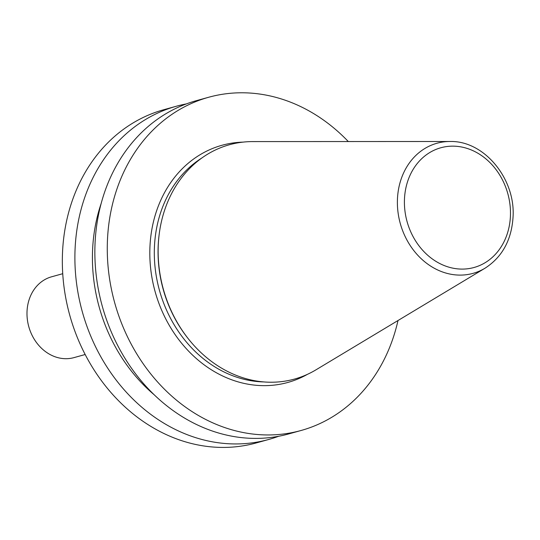 <?xml version="1.0" encoding="UTF-8"?>
<svg xmlns="http://www.w3.org/2000/svg" width="540" height="540" viewBox="0 0 540 540"><rect width="100%" height="100%" fill="white"/><g stroke="black" fill="none" stroke-linecap="round" stroke-linejoin="round"><path stroke-width="0.81" d="M449.867 141.5L252.673 141.588A121.594 102.323 74.5 0 0 159.064 235.292A121.594 102.323 74.5 0 0 187.515 337.763A121.594 102.323 74.5 0 0 223.169 369.07A121.594 102.323 74.5 0 0 316.035 369.792L485.042 268.198C502.058 257.188 511.38 240.361 513 217.721C515.984 179.233 484.319 140.38 449.867 141.5A67.507 56.808 74.5 0 0 398 192.692A67.507 56.808 74.5 0 0 433.485 267.8A67.507 56.808 74.5 0 0 485.042 268.198M159.064 235.292L158.963 236.129A119.806 100.818 74.5 0 0 186.995 337.095L187.515 337.763M348.307 141.548A172.901 145.503 74.5 0 0 208.643 97.267A172.901 145.503 74.5 0 0 107.345 243.169A172.901 145.503 74.5 0 0 199.739 416.245A172.901 145.503 74.5 0 0 301.158 430.468A172.901 145.503 74.5 0 0 398 320.517M208.643 97.267L196.229 100.71A172.901 145.503 74.5 0 0 94.932 246.618A172.901 145.503 74.5 0 0 187.326 419.688A172.901 145.503 74.5 0 0 288.745 433.917L301.158 430.468M101.135 203.56A157.727 132.725 74.5 0 0 154.244 394.821M186.361 103.91A172.901 145.503 74.5 0 0 176.263 106.258A172.901 145.503 74.5 0 0 74.966 252.16A172.901 145.503 74.5 0 0 167.359 425.237A172.901 145.503 74.5 0 0 268.778 439.459A172.901 145.503 74.5 0 0 278.647 436.266M176.263 106.258L163.708 109.742A172.901 145.503 74.5 0 0 62.41 255.643A172.901 145.503 74.5 0 0 154.811 428.72A172.901 145.503 74.5 0 0 256.223 442.942L268.778 439.459M62.735 273.706L51.563 276.804A41.931 35.289 74.5 0 0 27 312.188A41.931 35.289 74.5 0 0 49.41 354.166A41.931 35.289 74.5 0 0 74.007 357.615L85.172 354.51M437.63 262.373A62.12 52.272 74.5 0 0 509.963 204.464A62.12 52.272 74.5 0 0 424.744 156.047A62.12 52.272 74.5 0 0 437.63 262.373M201.704 158.092A119.806 100.818 74.5 0 0 154.737 263.702A119.806 100.818 74.5 0 0 218.383 368.975A119.806 100.818 74.5 0 0 263.858 381.929M243.041 142.121A123.073 103.572 74.5 0 0 150.768 236.804A123.073 103.572 74.5 0 0 215.636 372.33A123.073 103.572 74.5 0 0 307.51 374.301"/></g></svg>

